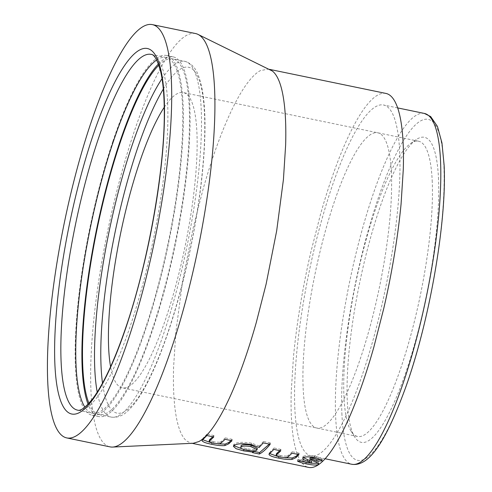 <?xml version="1.0" encoding="UTF-8"?>
<svg xmlns="http://www.w3.org/2000/svg" width="492" height="492" viewBox="0 0 492 492"><rect width="100%" height="100%" fill="white"/><g stroke="black" fill="none" stroke-linecap="round" stroke-linejoin="round"><path stroke-width="0.37" stroke-dasharray="2.46 1.84" d="M294.788 407.364A179.131 39.071 -78.3 0 0 310.999 455.838A179.131 39.071 -78.3 0 0 370.359 349.425A179.131 39.071 -78.3 0 0 399.756 153.467A179.131 39.071 -78.3 0 0 383.539 104.993A179.131 39.071 -78.3 0 0 324.185 211.4A179.131 39.071 -78.3 0 0 294.788 407.364M432.259 182.022A150.743 32.878 -78.3 0 0 418.612 141.235A150.743 32.878 -78.3 0 0 410.642 143.48A150.743 32.878 -78.3 0 0 350.931 308.835A150.743 32.878 -78.3 0 0 343.92 395.685A150.743 32.878 -78.3 0 0 351.147 431.25A150.743 32.878 -78.3 0 0 357.567 436.472A150.743 32.878 -78.3 0 0 425.248 268.878A150.743 32.878 -78.3 0 0 432.259 182.022M438.532 179.457A155.767 33.973 -78.3 0 0 416.195 139.63A155.767 33.973 -78.3 0 0 368.305 246.006A155.767 33.973 -78.3 0 0 347.254 400.236A155.767 33.973 -78.3 0 0 354.714 436.988A155.767 33.973 -78.3 0 0 408.206 365.267A155.767 33.973 -78.3 0 0 438.532 179.457M158.855 65.184A181.646 39.618 101.7 0 1 172.753 58.849A181.646 39.618 101.7 0 1 152.188 329.658A181.646 39.618 101.7 0 1 99.2 414.608A181.646 39.618 101.7 0 1 88.947 403.28M158.418 63.978A183.651 40.055 101.7 0 1 173.159 56.881A183.651 40.055 101.7 0 1 152.366 330.686A183.651 40.055 101.7 0 1 98.787 416.576A183.651 40.055 101.7 0 1 88.074 404.215M112.859 141.382A183.651 40.055 101.7 0 1 166.437 55.485A183.651 40.055 101.7 0 1 145.644 329.296A183.651 40.055 101.7 0 1 92.065 415.187A183.651 40.055 101.7 0 1 112.859 141.382M156.665 59.999A181.646 39.618 101.7 0 1 166.032 57.459A181.646 39.618 101.7 0 1 145.466 328.269A181.646 39.618 101.7 0 1 92.471 413.219A181.646 39.618 101.7 0 1 84.882 407.167M195.515 33.536A211.037 46.033 -78.3 0 0 100.762 268.171A211.037 46.033 -78.3 0 0 110.054 446.871M193.294 443.255L190.958 443.077L186.892 441.158C184.291 439.159 182.028 435.771 180.115 430.998C177.569 424.59 175.736 415.961 174.623 405.119C173.522 394.32 173.178 381.663 173.596 367.161L175.804 332.641L182.55 281.393L193.11 228.097L203.018 189.438C207.765 172.655 212.778 157.12 218.048 142.846C223.294 128.621 228.614 116.149 234.014 105.429C238.011 97.508 241.941 90.792 245.809 85.282C250.994 77.927 255.834 73.037 260.317 70.633L268.275 69.101L270.495 69.87M164.236 107.299A150.743 32.878 101.7 0 1 165.564 105.356A150.743 32.878 101.7 0 1 177.022 93.787A150.743 32.878 101.7 0 1 183.301 92.582A150.743 32.878 101.7 0 1 186.511 94.095A150.743 32.878 101.7 0 1 191.862 102.121A150.743 32.878 101.7 0 1 196.197 122.545A150.743 32.878 101.7 0 1 197.009 152.514A150.743 32.878 101.7 0 1 195.269 179.771A150.743 32.878 101.7 0 1 189.943 220.225A150.743 32.878 101.7 0 1 181.603 262.304A150.743 32.878 101.7 0 1 173.787 292.82A150.743 32.878 101.7 0 1 161.917 329.609A150.743 32.878 101.7 0 1 149.31 359.142A150.743 32.878 101.7 0 1 139.999 375.052A150.743 32.878 101.7 0 1 128.541 386.614A150.743 32.878 101.7 0 1 122.262 387.825A150.743 32.878 101.7 0 1 119.052 386.312A150.743 32.878 101.7 0 1 113.701 378.286A150.743 32.878 101.7 0 1 110.595 366.755M385.931 93.431A190.939 41.648 -78.3 0 0 377.973 94.956A190.939 41.648 -78.3 0 0 363.459 109.611C359.591 115.122 355.661 121.838 351.669 129.759A190.939 41.648 -78.3 0 0 320.667 213.768L310.766 252.421A190.939 41.648 -78.3 0 0 300.206 305.716A190.939 41.648 -78.3 0 0 293.46 356.964L291.246 391.484A190.939 41.648 -78.3 0 0 292.279 429.448A190.939 41.648 -78.3 0 0 297.771 455.321C299.659 460.063 301.916 463.452 304.548 465.487A190.939 41.648 -78.3 0 0 308.613 467.4M307.832 462.867L308.06 461.41L311.657 461.662L311.436 463.12M308.06 461.41L303.201 459.688L302.974 461.145M303.201 459.688L297.709 459.602L297.476 461.059M297.709 459.602L301.362 461.127M305.145 462.105L306.135 462.431M306.153 462.326L311.092 463.212M318.195 463.286L318.564 463.095L318.49 463.575M313.896 461.25L314.105 459.811C317.863 461.102 319.351 462.197 318.564 463.095L318.896 462.658L318.675 464.11M314.105 459.811L311.959 458.987L311.756 460.426M311.959 458.987L310.058 457.923M320.31 459.516L322.438 459.387L322.242 460.807M322.438 459.387C320.962 458.04 318.275 456.957 314.376 456.139L314.197 457.554M314.376 456.139C309.007 455.143 305.255 455.241 303.133 456.435L302.937 457.868M303.133 456.435L303.275 457.622M298.011 454.417L299.136 453.2L298.952 454.614M299.136 453.2L292.248 451.773L292.063 453.187M292.248 451.773L288.552 455.241L286.682 456.176L286.461 457.634M286.682 456.176L280.612 455.684L280.378 457.142M280.612 455.684L276.363 453.864M279.745 450.629L280.944 449.424L280.766 450.838M280.944 449.424L274.044 447.984L273.86 449.399M274.044 447.984L269.241 453.021L269.013 454.479M269.032 454.245L269.259 452.781L269.505 453.495M277.377 456.324L278.896 456.797M278.921 456.65L285.102 457.726M243.22 449.27L253.466 450.924M253.503 450.697L252.703 451.139L252.464 452.603M252.703 451.139L253.405 451.287M269.315 444.135L270.317 442.923L270.163 444.307M270.317 442.923L263.429 441.49L263.269 442.88M263.429 441.49L259.339 446.047L259.149 447.468M259.339 446.047L251.48 443.138L251.301 444.553M251.48 443.138C242.704 441.81 236.953 442.13 234.229 444.098L234.02 445.543M234.229 444.098L233.638 444.928L233.866 445.678M241.154 445.5C240.133 446.57 242.027 447.64 246.824 448.698C251.929 449.7 255.299 449.719 256.929 448.759L257.279 448.237M256.929 448.759L256.713 450.205M246.824 448.698L246.597 450.155M230.976 440.524L232.169 439.319L231.984 440.734M232.169 439.319L225.268 437.892L225.09 439.307M225.268 437.892L221.535 441.373L219.678 442.314L219.457 443.772M219.678 442.314L213.626 441.834L213.399 443.292M213.626 441.834L209.377 440.014M212.747 436.761L213.946 435.555L213.762 436.97M213.946 435.555L207.046 434.135L206.861 435.549M207.046 434.135L202.261 439.178L202.034 440.635M202.052 440.383L202.273 438.925L202.519 439.639M210.416 442.48L211.923 442.954M211.941 442.806L218.054 443.87M341.878 413.237A174.107 37.976 -78.3 0 0 397.727 407.763A174.107 37.976 -78.3 0 0 443.907 166.456A174.107 37.976 -78.3 0 0 388.059 171.929A174.107 37.976 -78.3 0 0 341.878 413.237M424.356 113.431A179.131 39.071 -78.3 0 0 365.002 219.844A179.131 39.071 -78.3 0 0 335.606 415.802A179.131 39.071 -78.3 0 0 351.823 464.276M163.319 89.058A176.622 38.524 101.7 0 1 204.69 120.226A176.622 38.524 101.7 0 1 168.547 330.562A176.622 38.524 101.7 0 1 102.514 383.139M162.04 78.677A181.646 39.618 101.7 0 1 184.758 61.328A181.646 39.618 101.7 0 1 164.193 332.137A181.646 39.618 101.7 0 1 111.204 417.093A181.646 39.618 101.7 0 1 97.225 392.155M166.032 57.459L151.142 54.378A181.646 39.618 101.7 0 1 130.577 325.187A181.646 39.618 101.7 0 1 77.588 410.143L92.471 413.219M303.041 368.102A150.743 32.878 101.7 0 1 304.788 340.851A150.743 32.878 101.7 0 1 310.114 300.391A150.743 32.878 101.7 0 1 318.453 258.318A150.743 32.878 101.7 0 1 326.27 227.796A150.743 32.878 101.7 0 1 338.133 191.013A150.743 32.878 101.7 0 1 350.741 161.474A150.743 32.878 101.7 0 1 360.052 145.57A150.743 32.878 101.7 0 1 371.509 134.002A150.743 32.878 101.7 0 1 377.788 132.797A150.743 32.878 101.7 0 1 380.999 134.31A150.743 32.878 101.7 0 1 386.349 142.329A150.743 32.878 101.7 0 1 390.685 162.76A150.743 32.878 101.7 0 1 391.497 192.729A150.743 32.878 101.7 0 1 389.756 219.979A150.743 32.878 101.7 0 1 384.43 260.44A150.743 32.878 101.7 0 1 376.091 302.512A150.743 32.878 101.7 0 1 368.274 333.035A150.743 32.878 101.7 0 1 356.405 369.818A150.743 32.878 101.7 0 1 343.797 399.356A150.743 32.878 101.7 0 1 334.486 415.26A150.743 32.878 101.7 0 1 323.035 426.828A150.743 32.878 101.7 0 1 316.75 428.034A150.743 32.878 101.7 0 1 313.539 426.521A150.743 32.878 101.7 0 1 308.189 418.501A150.743 32.878 101.7 0 1 303.859 398.071A150.743 32.878 101.7 0 1 303.041 368.102M288.552 455.241L288.337 456.681M270.864 450.986L270.655 452.431M221.535 441.373L221.32 442.818M203.873 437.136L203.67 438.575M325.12 458.753L310.999 455.838M410.642 143.48L416.195 139.63M99.2 414.608L111.204 417.093C117.508 417.929 123.326 415.623 128.646 410.187C132.293 406.693 135.946 402.093 139.611 396.38C149.445 380.956 159.076 359.215 168.51 331.165C186.29 278.601 200.33 208.676 203.909 154.875C206.486 117.576 204.512 90.78 197.987 74.477C195.256 67.435 190.847 63.05 184.758 61.328L172.753 58.849M166.437 55.485L173.159 56.881M357.567 436.472L122.262 387.825M268.275 69.101L269.413 69.341M418.612 141.235L183.301 92.582M192.095 443.31L190.958 443.077M92.065 415.187L98.787 416.576M351.147 431.25L354.714 436.988M397.659 107.914L383.539 104.993M302.894 456.853L302.691 458.292M233.417 446.379L233.638 444.928"/><path stroke-width="0.74" d="M88.947 403.28A181.646 39.618 101.7 0 1 119.759 143.799A181.646 39.618 101.7 0 1 158.855 65.184M88.074 404.215A183.651 40.055 101.7 0 1 119.581 142.772A183.651 40.055 101.7 0 1 158.418 63.978M84.882 407.167A181.646 39.618 101.7 0 1 113.037 142.409A181.646 39.618 101.7 0 1 156.665 59.999M197.962 34.378L272.34 71.02C274.973 73.056 277.23 76.444 279.118 81.18C281.652 87.521 283.478 96.149 284.61 107.059C285.711 117.902 286.055 130.558 285.643 145.017L283.429 179.537L276.682 230.785L266.123 284.081L256.221 322.74C251.437 339.603 246.424 355.138 241.191 369.332C235.877 383.698 230.557 396.165 225.219 406.749C221.228 414.664 217.298 421.38 213.423 426.896C208.3 434.19 203.46 439.073 198.916 441.545L193.294 443.255L112.637 447.068A211.037 46.033 -78.3 0 0 204.807 212.237A211.037 46.033 -78.3 0 0 197.962 34.378A211.037 46.033 -78.3 0 0 195.515 33.536L152.292 24.6A211.037 46.033 -78.3 0 0 57.539 259.235A211.037 46.033 -78.3 0 0 66.832 437.935A211.037 46.033 -78.3 0 0 161.585 203.301A211.037 46.033 -78.3 0 0 152.292 24.6M66.832 437.935L110.054 446.871A211.037 46.033 -78.3 0 0 112.637 447.068M110.595 366.755A150.743 32.878 101.7 0 1 109.365 357.856A150.743 32.878 101.7 0 1 108.554 327.893A150.743 32.878 101.7 0 1 110.3 300.637A150.743 32.878 101.7 0 1 115.626 260.182A150.743 32.878 101.7 0 1 123.959 218.104A150.743 32.878 101.7 0 1 131.782 187.587A150.743 32.878 101.7 0 1 143.646 150.798A150.743 32.878 101.7 0 1 156.253 121.266A150.743 32.878 101.7 0 1 164.236 107.299M192.095 443.31L308.613 467.4A190.939 41.648 -78.3 0 0 316.571 465.869A190.939 41.648 -78.3 0 0 331.079 451.219C334.947 445.709 338.877 438.993 342.875 431.072A190.939 41.648 -78.3 0 0 358.84 393.661A190.939 41.648 -78.3 0 0 373.871 347.063L383.778 308.41A190.939 41.648 -78.3 0 0 394.338 255.108A190.939 41.648 -78.3 0 0 401.085 203.866L403.292 169.346A190.939 41.648 -78.3 0 0 402.259 131.382A190.939 41.648 -78.3 0 0 396.773 105.509C394.861 100.731 392.598 97.348 389.996 95.343A190.939 41.648 -78.3 0 0 385.931 93.431L269.413 69.341M202.101 440.205L202.034 440.635C202.698 441.933 205.92 443.144 211.701 444.276C216.935 445.414 221.326 445.85 224.869 445.58L228.731 443.815L231.984 440.734L225.09 439.307L221.32 442.818L219.457 443.772L213.399 443.292L209.155 441.465L213.762 436.97L206.861 435.549L202.052 440.383M251.301 444.553C242.519 443.231 236.763 443.556 234.02 445.543L233.417 446.379L236.08 448.692L243.645 450.875L253.263 452.154L252.464 452.603L259.358 454.03C262.703 452.314 266.307 449.073 270.163 444.307L263.269 442.88L259.149 447.468L251.301 444.553M269.081 454.073L269.013 454.479C269.665 455.776 272.882 456.988 278.675 458.12C283.915 459.264 288.343 459.706 291.953 459.454L295.84 457.708L298.952 454.614L292.063 453.187L288.337 456.681L286.461 457.634L280.378 457.142L276.141 455.321L280.766 450.838L273.86 449.399L269.032 454.245M302.937 457.868C302.463 458.962 303.933 460.069 307.352 461.182L311.436 463.12L307.832 462.867L302.974 461.145L297.476 461.059C299.093 462.056 301.904 462.966 305.907 463.79C311.903 465.106 316.048 465.358 318.336 464.546C319.136 463.648 317.654 462.548 313.896 461.25L309.862 459.356L312.807 459.411L316.725 461.133L322.242 460.807C320.778 459.46 318.096 458.372 314.197 457.554C308.822 456.558 305.071 456.662 302.937 457.868L302.691 458.292M310.034 458.095L309.825 459.454L310.058 457.923L312.998 457.978L312.807 459.411M318.564 463.095L318.336 464.546L318.675 464.11M303.275 457.622L311.7 461.558L311.436 463.12M309.542 460.444L309.32 461.896M301.362 461.127L305.145 462.105M306.153 462.326L305.907 463.79M311.092 463.212L318.195 463.286M312.998 457.978L316.928 459.694L316.725 461.133M316.928 459.694L320.31 459.516M307.568 459.731L307.352 461.182M285.102 457.726L292.18 457.997L296.049 456.268L295.84 457.708M292.18 457.997L291.953 459.454M296.049 456.268L298.011 454.417M276.141 455.321L276.363 453.864L279.745 450.629M269.505 453.495L277.377 456.324M278.921 456.65L278.675 458.12M253.503 450.697L253.263 452.154M243.884 449.411L243.645 450.875M253.405 451.287L259.604 452.566L259.358 454.03M259.604 452.566L269.315 444.135M233.866 445.678L243.22 449.27M241.154 445.5L240.939 446.945C239.912 448.027 241.793 449.091 246.597 450.155C251.701 451.158 255.071 451.17 256.713 450.205L257.07 449.67L250.963 446.631C245.932 445.77 242.593 445.875 240.939 446.945L241.154 445.5C242.796 444.442 246.129 444.344 251.16 445.205L250.963 446.631M257.07 449.67L257.279 448.237L251.16 445.205M218.054 443.87L225.096 444.122L228.94 442.376L230.976 440.524M225.096 444.122L224.869 445.58M209.155 441.465L209.377 440.014L212.747 436.761M202.519 439.639L210.416 442.48M211.941 442.806L211.701 444.276M424.356 113.431L430.66 116.555L437.462 126.456L441.964 142.975L444.122 165.263C446.914 221.043 429.78 320.052 405.894 386.81C387.684 436.718 370.47 467.185 351.823 464.276A179.131 39.071 -78.3 0 0 411.177 357.868A179.131 39.071 -78.3 0 0 440.574 161.905A179.131 39.071 -78.3 0 0 424.356 113.431L397.659 107.914M102.514 383.139A176.622 38.524 101.7 0 1 137.016 149.845A176.622 38.524 101.7 0 1 163.319 89.058M97.225 392.155A181.646 39.618 101.7 0 1 131.77 146.284A181.646 39.618 101.7 0 1 162.04 78.677M98.154 139.334A181.646 39.618 101.7 0 1 151.142 54.378C154.285 54.36 157.471 60.159 160.706 71.764C162.87 81.118 164.051 93.369 164.254 108.517C165.343 165.527 148.971 259.505 126.266 326.159C114.888 359.701 103.744 383.834 92.828 398.557C85.639 407.382 80.559 411.244 77.588 410.143A181.646 39.618 101.7 0 1 98.154 139.334M126.223 326.768A186.671 40.713 101.7 0 1 57.213 387.358A186.671 40.713 101.7 0 1 92.902 135.767A186.671 40.713 101.7 0 1 161.911 75.178A186.671 40.713 101.7 0 1 126.223 326.768M277.26 452.837L277.045 454.282M228.94 442.376L228.731 443.815M210.268 438.981L210.053 440.426M351.823 464.276L325.12 458.753"/></g></svg>
